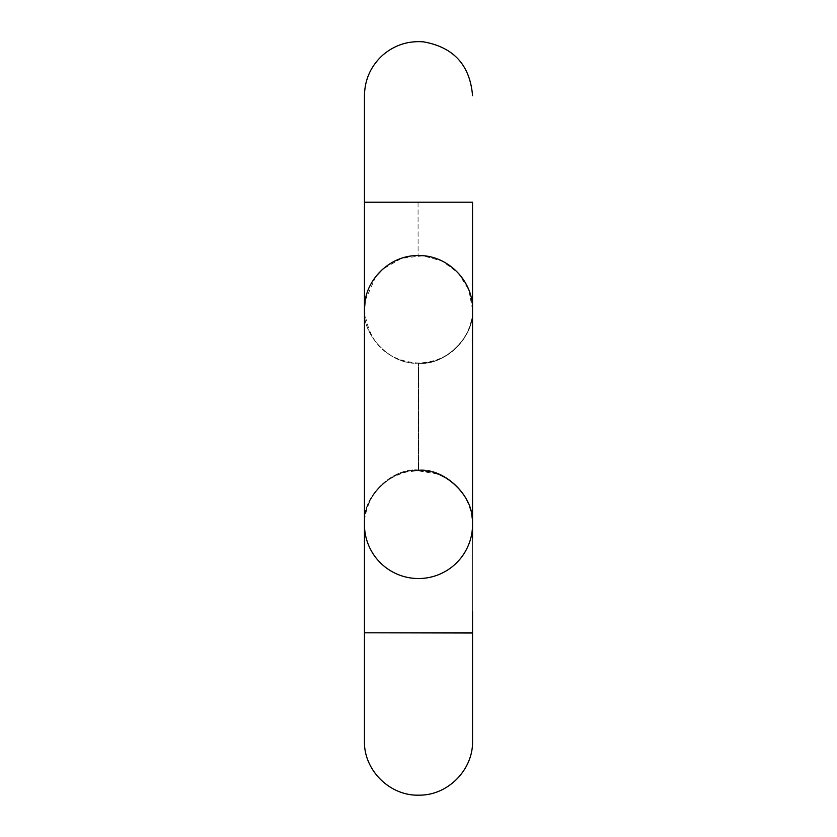 <?xml version="1.0" encoding="UTF-8"?>
<svg xmlns="http://www.w3.org/2000/svg" width="837" height="837" viewBox="0 0 837 837"><rect width="100%" height="100%" fill="white"/><g stroke="black" fill="none" stroke-linecap="round" stroke-linejoin="round"><path stroke-width="0.63" stroke-dasharray="4.18 3.14" d="M472.549 611.742L472.549 417.224L472.549 632.793L364.451 632.793L364.451 524.987L364.451 611.742M472.549 524.987L472.549 309.638A54.049 54.039 0 0 0 418.5 255.588A54.049 54.039 0 0 0 364.451 309.638A54.049 54.039 180 0 1 418.5 255.588A54.049 54.039 180 0 1 472.549 309.638L472.549 632.793L364.451 632.793L364.451 417.119L364.451 527.09M364.451 632.793L364.451 524.611A54.049 54.039 180 0 0 418.552 578.534A54.049 54.039 180 0 0 472.549 524.485A54.049 54.039 -0 0 1 418.552 578.534A54.049 54.039 -0 0 1 364.451 524.6L364.451 202.209L472.539 202.209L364.451 202.209L364.451 524.987L364.451 209.104M364.451 529.863L364.451 538.233M472.549 524.485L472.549 309.596L472.549 524.485C474.83 497.889 445.263 468.438 418.667 470.823L418.772 363.331C445.347 365.696 474.882 336.212 472.549 309.638L472.549 309.638C474.715 336.139 445.263 365.382 418.772 363.017L418.772 363.132C445.378 365.528 474.945 336.024 472.549 309.47C474.945 336.024 445.378 365.528 418.772 363.132L418.667 470.656C445.326 468.249 474.956 497.879 472.549 524.527L472.549 524.527C474.956 497.879 445.326 468.249 418.667 470.656L418.772 363.017C445.263 365.382 474.715 336.139 472.549 309.638L472.549 309.638A54.049 54.039 180 0 0 418.5 255.588A54.049 54.039 180 0 0 364.451 309.638L364.451 309.638A54.049 54.039 0 0 1 418.5 255.588A54.049 54.039 0 0 1 472.549 309.638L472.549 309.596C474.945 336.181 445.378 365.738 418.772 363.331L418.667 470.823C445.263 468.438 474.83 497.889 472.549 524.485C474.924 497.848 445.305 468.26 418.667 470.666L418.772 363.017L418.667 470.666C445.305 468.26 474.924 497.848 472.549 524.485L472.549 538.233M472.549 294.99L472.549 303.517M364.451 202.209L364.451 523.104C362.086 496.801 391.695 467.601 418.333 469.975L418.333 470.656C391.695 468.26 362.076 497.848 364.451 524.485C362.076 497.848 391.695 468.26 418.333 470.666C391.674 468.249 362.044 497.879 364.451 524.527C362.044 497.879 391.674 468.249 418.333 470.656L418.228 363.132C391.622 365.528 362.055 336.024 364.451 309.47C362.055 336.024 391.622 365.528 418.228 363.132L418.333 469.975C391.695 467.601 362.086 496.801 364.451 523.104L364.451 309.638C362.285 336.139 391.737 365.382 418.228 363.017C391.737 365.382 362.285 336.139 364.451 309.638L364.451 308.424M364.451 524.611L364.451 420.54M364.451 420.509L364.451 309.638C363.718 280.866 389.425 255.023 418.197 255.599C447.188 254.678 473.292 280.646 472.549 309.638L472.549 309.638C474.882 336.212 445.347 365.696 418.772 363.3C445.378 365.738 474.945 336.181 472.549 309.596L472.549 209.104M364.451 294.959L364.451 303.496M418.28 417.286L418.238 363.457L418.28 417.286M418.72 417.286L418.762 363.457L418.72 417.286M418.28 417.067L418.238 363.3L418.28 417.067M364.451 309.596L364.451 309.638C363.729 280.887 389.383 255.065 418.134 255.599C447.146 254.647 473.303 280.625 472.549 309.638L472.539 202.209M418.061 202.428L418.113 256.028L418.061 202.428M418.667 469.975C445.305 467.601 474.914 496.801 472.549 523.104C474.914 496.801 445.305 467.601 418.667 469.975M364.451 309.638C368.458 342.919 386.38 360.716 418.228 363.017L418.772 363.017C441.737 362.002 458.216 351.142 468.197 330.437C473.533 315.476 471.806 316.208 472.549 309.638L472.549 523.104M472.549 524.611C474.956 497.984 445.326 468.375 418.667 470.781C445.326 468.375 474.956 497.984 472.549 524.611L471.419 513.761C466.784 494.437 455.213 481.16 436.705 473.93L418.322 470.823M364.451 309.533L364.451 519.338M472.549 428.01L472.549 741.111M472.539 309.847L468.856 290.01L458.289 273.061L442.292 261.113L423.041 255.787L401.467 258.351L382.603 269.232M375.782 276.534L365.246 300.431M472.549 524.527L471.315 513.091C465.602 491.309 451.854 477.571 430.072 471.89L418.333 470.666L406.834 471.911C382.948 478.461 368.939 493.945 364.806 518.365L364.451 524.506M418.238 363.457L418.762 363.457M418.238 363.3L418.772 363.3C447.471 364.043 473.229 338.326 472.549 309.638"/><path stroke-width="1.26" d="M364.451 632.824L364.451 611.742M364.451 527.09L364.451 529.863M364.451 538.233L364.451 741.111L364.451 632.793L364.451 741.111L364.451 632.793L472.549 633.023M364.451 202.24L472.539 202.209L364.451 202.209L364.451 95.272L364.451 524.485A54.049 54.039 -0 0 0 418.5 578.534A54.049 54.039 -0 0 0 472.549 524.485L472.549 524.485A54.049 54.039 180 0 1 418.5 578.534A54.049 54.039 180 0 1 364.451 524.485L364.451 632.793L472.549 632.793L472.549 611.742M472.549 538.233L472.549 202.428M472.549 209.104L472.549 294.99M472.549 303.517L472.549 309.69M364.451 209.104L364.451 294.959M364.451 303.496L364.451 308.424M472.549 523.104L472.549 524.485M472.549 309.638L472.549 309.638C473.282 280.782 447.429 254.887 418.573 255.588C389.665 254.814 363.708 280.73 364.451 309.638L365.204 300.65M472.549 632.793L472.549 741.111C473.271 769.82 447.69 795.631 418.971 795.15C389.927 796.154 363.697 770.166 364.451 741.111M472.549 95.659C470.007 65.15 453.664 47.217 423.522 41.85C408.215 40.668 394.698 45.031 382.969 54.939C370.927 65.841 364.754 79.421 364.451 95.659M382.603 269.232L375.782 276.534"/></g></svg>
